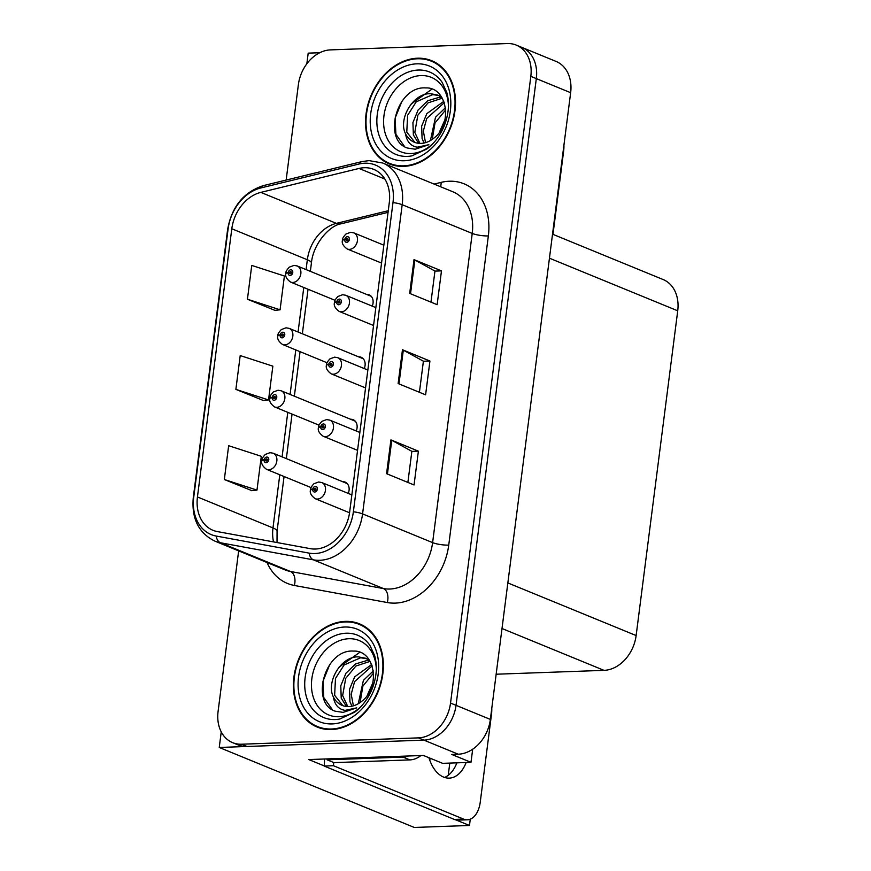 <?xml version="1.0" encoding="UTF-8"?>
<svg xmlns="http://www.w3.org/2000/svg" width="871" height="871" viewBox="0 0 871 871"><rect width="100%" height="100%" fill="white"/><g stroke="black" fill="none" stroke-linecap="round" stroke-linejoin="round"><path stroke-width="1.31" d="M372.265 306.135A9.298 7.153 -67.7 0 0 369.162 294.844A9.298 7.153 -67.7 0 0 366.8 294.431A9.298 7.153 -67.7 0 0 366.647 294.442M364.274 368.564A9.298 7.153 -67.7 0 0 361.171 357.273A9.298 7.153 -67.7 0 0 358.798 356.86A9.298 7.153 -67.7 0 0 358.645 356.86M356.272 430.982A9.298 7.153 -67.7 0 0 353.169 419.691A9.298 7.153 -67.7 0 0 350.806 419.278A9.298 7.153 -67.7 0 0 350.654 419.289M348.28 493.411A9.298 7.153 -67.7 0 0 345.177 482.12A9.298 7.153 -67.7 0 0 342.804 481.707A9.298 7.153 -67.7 0 0 342.651 481.707M319.755 52.728L308.192 53.142L306.832 63.801M324.175 765.892L308.78 759.566L423.426 755.462L442.653 763.344L470.993 762.332L451.766 754.449L458.255 754.21A34.862 26.816 -67.7 0 0 490.362 719.413L570.647 92.696A34.862 26.816 -67.7 0 0 556.09 61.438L521.762 47.361A34.862 26.816 -67.7 0 1 536.318 78.608A34.862 26.816 -67.7 0 0 521.762 47.361L516.263 45.107A34.862 26.816 -67.7 0 0 507.368 43.55L330.479 49.887A34.862 26.816 -67.7 0 0 298.372 84.694L286.145 180.068M472.681 749.223L470.993 762.332M238.654 550.875L218.088 711.411A34.862 26.816 -67.7 0 0 232.644 742.669A34.862 26.816 -67.7 0 0 241.539 744.215L418.428 737.879A34.862 26.816 -67.7 0 0 450.536 703.082L456.034 705.336L536.318 78.608L456.034 705.336A34.862 26.816 -67.7 0 1 423.916 740.132A34.862 26.816 -67.7 0 0 456.034 705.336L490.362 719.413M470.275 819.165L469.469 825.468L414.269 827.45L219.242 747.47L423.916 740.132L247.026 746.469A34.862 26.816 -67.7 0 1 238.131 744.923L232.644 742.669M469.469 825.468L455.99 819.949M221.245 731.89L219.242 747.47M552.53 234.179L663.169 279.558A34.862 26.816 112.3 0 1 677.725 310.805L636.135 635.547A34.862 26.816 112.3 0 1 604.017 670.354L496.154 674.219M448.227 775.332L449.795 763.094M429.751 760.176A37.181 22.428 87.9 0 0 430.23 758.249M417.449 58.215A55.777 42.908 -67.7 0 0 367.845 104.847A55.777 42.908 -67.7 0 0 389.359 163.9A55.777 42.908 -67.7 0 0 403.6 166.383A55.777 42.908 -67.7 0 0 453.203 119.752A55.777 42.908 -67.7 0 0 431.689 60.698A55.777 42.908 -67.7 0 0 417.449 58.215M389.359 163.269A55.777 42.908 -67.7 0 0 392.157 164.902M345.308 621.382A55.777 42.908 -67.7 0 0 295.705 668.024A55.777 42.908 -67.7 0 0 317.218 727.067A55.777 42.908 -67.7 0 0 331.448 729.56A55.777 42.908 -67.7 0 0 381.052 682.918A55.777 42.908 -67.7 0 0 359.549 623.865A55.777 42.908 -67.7 0 0 345.308 621.382M317.218 726.436A55.777 42.908 -67.7 0 0 320.016 728.08M364.263 167.722A37.181 28.612 112.3 0 1 373.746 169.377A37.181 28.612 112.3 0 1 389.283 202.714L349.674 511.908A37.181 28.612 112.3 0 1 310.337 548.665L217.391 531.593A37.181 28.612 112.3 0 1 212.981 530.297A37.181 28.612 112.3 0 1 197.445 496.96L231.806 228.768A37.181 28.612 112.3 0 1 260.843 192.382L359.048 168.451A37.181 28.612 112.3 0 1 364.263 167.722M364.84 163.215A41.83 32.183 -67.7 0 0 358.972 164.042L260.767 187.973A41.83 32.183 -67.7 0 0 228.104 228.91L193.743 497.091A41.83 32.183 -67.7 0 0 216.182 536.046L309.129 553.129A41.83 32.183 -67.7 0 0 353.376 511.778L392.984 202.584A41.83 32.183 -67.7 0 0 364.84 163.215M386.582 473.693L414.052 484.962L418.385 451.156L390.916 439.899L386.582 473.693M407.878 482.425L411.863 451.33L391.754 440.291A9.298 1.949 -172.7 0 0 390.916 439.899M411.852 451.396L418.385 451.156M409.686 293.407L437.144 304.676L441.477 270.87L414.008 259.612L409.686 293.407M430.971 302.139L434.956 271.044L414.857 260.004A9.298 1.949 -172.7 0 0 414.008 259.612M434.945 271.11L441.477 270.87M398.134 383.556L425.603 394.824L429.936 361.019L402.467 349.75L398.134 383.556M419.419 392.288L423.404 361.193L403.306 350.142A9.298 1.949 -172.7 0 0 402.467 349.75M423.404 361.247L429.936 361.019M450.536 703.082L530.82 76.354A34.862 26.816 -67.7 0 0 516.263 45.107M247.429 299.232L280.07 309.815L284.403 276.02L251.752 265.426L247.429 299.232L274.909 310.348M224.326 479.518L256.978 490.101L261.311 456.306L228.659 445.712L224.326 479.518L251.817 490.634M235.878 389.37L268.529 399.963L272.852 366.158L240.211 355.564L235.878 389.37L263.369 400.497M268.529 399.963L263.075 400.518M280.07 309.815L274.615 310.381M256.978 490.101L251.523 490.667M362.238 625.117A55.777 42.908 -67.7 0 0 359.092 624.311M434.379 61.95A55.777 42.908 -67.7 0 0 431.243 61.144M347.257 483.601L273.2 453.225A8.71 6.707 112.3 0 1 276.553 462.447A8.71 6.707 112.3 0 1 268.812 469.741A8.71 6.707 112.3 0 1 266.58 469.349C262.737 466.508 261.137 463.71 261.779 460.955A5.814 1.372 5.3 0 1 264.131 460.084A2.907 2.232 -67.7 0 0 266.101 462.697A2.907 2.232 -67.7 0 0 268.769 459.801A2.907 2.232 -67.7 0 0 266.82 457.057A2.907 2.232 -67.7 0 0 264.163 459.844L265.535 459.866A1.165 0.893 112.3 0 1 267.343 460.03A1.165 0.893 112.3 0 1 265.524 459.964L264.131 460.084M267.125 460.509L265.535 459.866M264.163 459.844A5.814 1.067 -170.7 0 0 261.855 460.313A5.814 1.067 -170.7 0 0 262.019 460.617M267.059 460.596L265.524 459.964M351.851 494.88L321.802 482.556A8.71 6.707 112.3 0 1 325.166 491.777A8.71 6.707 112.3 0 1 317.414 499.061A8.71 6.707 112.3 0 1 315.193 498.68C311.35 495.828 309.738 493.03 310.381 490.286A5.814 1.372 5.3 0 1 312.733 489.415A2.907 2.232 -67.7 0 0 314.703 492.028A2.907 2.232 -67.7 0 0 317.382 489.121A2.907 2.232 -67.7 0 0 315.422 486.388A2.907 2.232 -67.7 0 0 312.765 489.164L314.148 489.186A1.165 0.893 112.3 0 1 315.955 489.36A1.165 0.893 112.3 0 1 314.126 489.284L312.733 489.415M315.727 489.84L314.148 489.186M312.765 489.164A5.814 1.067 -170.7 0 0 310.468 489.633A5.814 1.067 -170.7 0 0 310.62 489.948M315.672 489.916L314.126 489.284M355.259 421.172L281.191 390.796A8.71 6.707 112.3 0 1 284.556 400.029A8.71 6.707 112.3 0 1 276.804 407.312A8.71 6.707 112.3 0 1 274.583 406.931C270.739 404.079 269.139 401.281 269.77 398.537A5.814 1.372 5.3 0 1 272.122 397.666A2.907 2.232 -67.7 0 0 274.093 400.268A2.907 2.232 -67.7 0 0 276.771 397.372A2.907 2.232 -67.7 0 0 274.811 394.639A2.907 2.232 -67.7 0 0 272.155 397.416L273.538 397.437A1.165 0.893 112.3 0 1 275.345 397.612A1.165 0.893 112.3 0 1 273.527 397.535L272.122 397.666M275.116 398.091L273.538 397.437M272.155 397.416A5.814 1.067 -170.7 0 0 269.858 397.884A5.814 1.067 -170.7 0 0 270.01 398.189M275.062 398.167L273.527 397.535M363.251 358.754L289.194 328.378A8.71 6.707 112.3 0 1 292.547 337.6A8.71 6.707 112.3 0 1 284.806 344.894A8.71 6.707 112.3 0 1 282.574 344.502C278.731 341.661 277.13 338.863 277.773 336.108A5.814 1.372 5.3 0 1 280.124 335.237A2.907 2.232 -67.7 0 0 282.084 337.85A2.907 2.232 -67.7 0 0 284.763 334.943A2.907 2.232 -67.7 0 0 282.814 332.21A2.907 2.232 -67.7 0 0 280.157 334.987L281.529 335.019A1.165 0.893 112.3 0 1 283.336 335.183A1.165 0.893 112.3 0 1 281.518 335.117L280.124 335.237M283.119 335.662L281.529 335.019M280.157 334.987A5.814 1.067 -170.7 0 0 277.849 335.455A5.814 1.067 -170.7 0 0 278.012 335.771M283.053 335.749L281.518 335.117M371.253 296.325L297.185 265.949A8.71 6.707 112.3 0 1 300.549 275.182A8.71 6.707 112.3 0 1 292.798 282.465A8.71 6.707 112.3 0 1 290.576 282.073C286.733 279.232 285.133 276.434 285.764 273.69A5.814 1.372 5.3 0 1 288.116 272.808A2.907 2.232 -67.7 0 0 290.087 275.421A2.907 2.232 -67.7 0 0 292.765 272.525A2.907 2.232 -67.7 0 0 290.805 269.792A2.907 2.232 -67.7 0 0 288.149 272.569L289.531 272.59A1.165 0.893 112.3 0 1 291.339 272.765A1.165 0.893 112.3 0 1 289.52 272.688L288.116 272.808M291.11 273.244L289.531 272.59M288.149 272.569A5.814 1.067 -170.7 0 0 285.851 273.037A5.814 1.067 -170.7 0 0 286.004 273.342M291.056 273.32L289.52 272.688M359.843 432.452L329.804 420.127A8.71 6.707 112.3 0 1 333.158 429.359A8.71 6.707 112.3 0 1 325.406 436.643A8.71 6.707 112.3 0 1 323.185 436.251C319.341 433.41 317.741 430.612 318.383 427.857A5.814 1.372 5.3 0 1 320.735 426.986A2.907 2.232 -67.7 0 0 322.695 429.599A2.907 2.232 -67.7 0 0 325.373 426.703A2.907 2.232 -67.7 0 0 323.424 423.97A2.907 2.232 -67.7 0 0 320.757 426.746L322.139 426.768A1.165 0.893 112.3 0 1 323.947 426.942A1.165 0.893 112.3 0 1 322.128 426.866L320.735 426.986M323.729 427.411L322.139 426.768M320.757 426.746A5.814 1.067 -170.7 0 0 318.459 427.215A5.814 1.067 -170.7 0 0 318.612 427.519M323.664 427.498L322.128 426.866M367.845 370.023L337.796 357.698A8.71 6.707 112.3 0 1 341.16 366.931A8.71 6.707 112.3 0 1 333.408 374.214A8.71 6.707 112.3 0 1 331.187 373.833C327.344 370.981 325.732 368.183 326.375 365.439A5.814 1.372 5.3 0 1 328.726 364.568A2.907 2.232 -67.7 0 0 330.697 367.17A2.907 2.232 -67.7 0 0 333.375 364.274A2.907 2.232 -67.7 0 0 331.416 361.541A2.907 2.232 -67.7 0 0 328.759 364.318L330.142 364.339A1.165 0.893 112.3 0 1 331.949 364.514A1.165 0.893 112.3 0 1 330.12 364.437L328.726 364.568M331.72 364.993L330.142 364.339M328.759 364.318A5.814 1.067 -170.7 0 0 326.462 364.786A5.814 1.067 -170.7 0 0 326.614 365.091M331.666 365.069L330.12 364.437M375.837 307.605L345.787 295.28A8.71 6.707 112.3 0 1 349.151 304.502A8.71 6.707 112.3 0 1 341.399 311.796A8.71 6.707 112.3 0 1 339.178 311.404C335.335 308.563 333.735 305.765 334.377 303.01A5.814 1.372 5.3 0 1 336.729 302.139A2.907 2.232 -67.7 0 0 338.688 304.752A2.907 2.232 -67.7 0 0 341.367 301.845A2.907 2.232 -67.7 0 0 339.418 299.112A2.907 2.232 -67.7 0 0 336.75 301.889L338.133 301.921A1.165 0.893 112.3 0 1 339.94 302.085A1.165 0.893 112.3 0 1 338.122 302.019L336.729 302.139M339.723 302.564L338.133 301.921M336.75 301.889A5.814 1.067 -170.7 0 0 334.453 302.368A5.814 1.067 -170.7 0 0 334.606 302.673M339.657 302.651L338.122 302.019M383.839 245.176L353.789 232.851A8.71 6.707 112.3 0 1 357.154 242.084A8.71 6.707 112.3 0 1 349.402 249.367A8.71 6.707 112.3 0 1 347.181 248.975C343.337 246.134 341.726 243.336 342.368 240.592A5.814 1.372 5.3 0 1 344.72 239.71A2.907 2.232 -67.7 0 0 346.691 242.323A2.907 2.232 -67.7 0 0 349.369 239.427A2.907 2.232 -67.7 0 0 347.409 236.694A2.907 2.232 -67.7 0 0 344.753 239.471L346.125 239.492A1.165 0.893 112.3 0 1 347.943 239.667A1.165 0.893 112.3 0 1 346.114 239.59L344.72 239.71M347.714 240.146L346.125 239.492M344.753 239.471A5.814 1.067 -170.7 0 0 342.455 239.939A5.814 1.067 -170.7 0 0 342.608 240.244M347.66 240.222L346.114 239.59M563.918 145.217A23.234 14.023 -92.1 0 1 563.635 151.14L552.976 234.364M428.924 757.716A35.439 21.383 87.9 0 0 449.229 778.13A35.439 21.383 87.9 0 0 466.148 762.506M491.777 708.395A23.234 14.023 -92.1 0 1 491.494 714.318L480.237 802.202A23.234 14.023 -92.1 0 1 467.335 819.796A23.234 14.023 -92.1 0 1 463.612 819.11L333.419 765.707L324.154 766.045A23.234 14.023 87.9 0 0 324.393 759.011M333.691 762.517A23.234 14.023 -92.1 0 1 333.419 765.707M456.883 762.833A35.439 21.383 -92.1 0 1 444.569 777.455M467.335 819.796L458.07 820.123A23.234 14.023 -92.1 0 1 454.357 819.437L324.154 766.045M408.336 756.006A23.234 17.877 112.3 0 1 403.033 757.095L327.093 759.817A23.234 17.877 -67.7 0 0 327.256 758.913M403.033 757.095L409.903 759.904A23.234 17.877 -67.7 0 0 420.922 755.549M327.093 759.817L333.963 762.626L409.903 759.904M433.181 143.312A40.208 30.942 112.3 0 1 411.025 153.546A40.208 30.942 112.3 0 1 383.969 115.701A40.208 30.942 112.3 0 1 421.009 75.559A40.208 30.942 112.3 0 1 448.434 106.12M407.486 148.048L415.282 149.213L428.859 144.706L417.263 147.199C410.698 146.11 406.768 141.614 405.505 133.709A26.272 20.207 -67.7 0 0 414.291 142.234A26.272 20.207 -67.7 0 0 420.998 143.399A26.272 20.207 -67.7 0 0 433.889 138.13C453.127 124.063 447.259 86.904 425.777 87.927C396.545 85.641 382.26 140.373 407.486 148.048M417.383 58.782A55.189 42.461 112.3 0 1 431.472 61.231A55.189 42.461 112.3 0 1 452.757 119.675A55.189 42.461 112.3 0 1 403.665 165.828A55.189 42.461 112.3 0 1 389.587 163.367A55.189 42.461 112.3 0 1 368.291 104.923A55.189 42.461 112.3 0 1 417.383 58.782M431.472 61.231L436.959 63.485A55.189 42.461 112.3 0 1 437.188 63.583M439.267 132.436L444.929 119.817M430.405 140.558L435.522 117.237L445.484 107.71M432.223 139.393L435.032 122.931L445.723 109.844M424.057 143.029L422.087 138.533L421.64 126.197L426.801 113.655L443.807 101.352M425.538 142.659L423.339 131.042L426.725 118.478L444.297 102.68M418.624 143.323L413.366 134.951L412.919 122.615L418.08 110.084L427.672 100.775L439.3 97.291L441.826 97.432M419.92 143.41L414.803 132.37L417.862 115.201L428.042 102.854L442.283 98.194M405.505 133.709C397.982 119.164 413.126 92.816 430.579 93.709L437.732 95.07L441.793 97.378M414.988 142.506L406.779 132.12L407.617 115.31L416.262 101.798L432.756 94.612L438.81 95.549M395.303 165.708A55.189 42.461 112.3 0 1 395.075 165.621L389.587 163.367M404.471 146.437L395.913 134.33L395.107 118.151L401.999 101.145M411.232 103.965L431.907 89.147M361.04 706.49A40.208 30.942 112.3 0 1 338.884 716.713A40.208 30.942 112.3 0 1 311.829 678.868A40.208 30.942 112.3 0 1 348.868 638.726A40.208 30.942 112.3 0 1 376.294 669.298M335.346 711.215L343.141 712.38L356.707 707.873L345.112 710.377C338.547 709.288 334.627 704.791 333.353 696.887A26.272 20.207 -67.7 0 0 342.151 705.401A26.272 20.207 -67.7 0 0 348.857 706.577A26.272 20.207 -67.7 0 0 361.737 701.307C380.975 687.23 375.107 650.082 353.637 651.094C324.393 648.808 310.12 703.55 335.346 711.215M345.243 621.948A55.189 42.461 112.3 0 1 359.32 624.409A55.189 42.461 112.3 0 1 380.616 682.842A55.189 42.461 112.3 0 1 331.524 728.994A55.189 42.461 112.3 0 1 317.436 726.534A55.189 42.461 112.3 0 1 296.151 668.101A55.189 42.461 112.3 0 1 345.243 621.948M359.32 624.409L364.818 626.663A55.189 42.461 112.3 0 1 365.047 626.75M367.127 695.613L372.788 682.984M358.264 703.724L363.381 680.403L373.343 670.877M360.082 702.559L362.88 686.108L373.572 673.022M351.917 706.196L349.946 701.699L349.5 689.364L354.66 676.832L371.667 664.519M353.397 705.826L351.198 694.209L354.584 681.645L372.157 665.858M346.484 706.49L341.225 698.128L340.779 685.793L345.939 673.25L355.52 663.952L367.159 660.458L369.674 660.599M347.779 706.577L342.651 695.548L345.711 678.367L355.901 666.032L370.131 661.361M333.353 696.887C325.841 682.331 340.975 655.994 358.438 656.886L365.591 658.236L369.642 660.556M342.847 705.673L334.638 695.298L335.477 678.476L344.121 664.965L360.616 657.779L366.669 658.726M323.163 728.875A55.189 42.461 112.3 0 1 322.934 728.787L317.436 726.534M332.319 709.615L323.762 697.508L322.967 681.318L329.848 664.312M339.091 667.132L359.767 652.314M570.647 92.696L530.82 76.354M458.255 754.21L418.428 737.879M636.135 635.547L507.847 582.939M677.725 310.805L549.449 258.197M604.017 670.354L502.012 628.514M434.106 184.086L441.107 182.377A58.096 44.704 112.3 0 1 488.348 235.921L448.739 545.104A11.617 2.439 7.3 0 1 432.615 542.622L472.224 233.428A46.479 35.755 -67.7 0 0 452.811 191.762L382.772 163.029A46.479 35.755 112.3 0 1 402.184 204.707A11.617 2.439 -172.7 0 0 392.984 202.584M448.739 545.104A58.096 44.704 112.3 0 1 395.216 603.113A58.096 44.704 112.3 0 1 387.29 602.536L294.344 585.464A58.096 44.704 112.3 0 1 267.038 562.514M389.794 589.025A46.479 35.755 -67.7 0 0 432.615 542.622L362.576 513.901A46.479 35.755 112.3 0 1 313.408 559.846L220.461 542.764A46.479 35.755 112.3 0 1 214.941 541.152L284.991 569.874A46.479 35.755 -67.7 0 0 290.5 571.496L383.447 588.567A46.479 35.755 -67.7 0 0 389.794 589.025M382.772 163.029L369.054 160.623L361.824 161.625A11.617 6.478 76.3 0 0 358.972 164.042M361.824 161.625L263.619 185.556C243.76 191.968 231.762 206.612 227.625 229.487A11.617 2.439 7.3 0 1 228.104 228.91M193.743 497.091A11.617 2.439 -172.7 0 0 193.275 497.668C191.457 518.637 198.686 533.128 214.941 541.152M216.182 536.046A11.617 7.327 100.4 0 0 220.461 542.764L290.5 571.496A11.617 7.327 -79.6 0 1 294.344 585.464M263.619 185.556A11.617 6.478 76.3 0 0 260.767 187.973M309.129 553.129A11.617 7.327 100.4 0 0 313.408 559.846L383.447 588.567A11.617 7.327 -79.6 0 1 387.29 602.536M353.376 511.778A11.617 2.439 7.3 0 1 362.576 513.901L402.184 204.707L472.224 233.428A11.617 2.439 7.3 0 0 488.348 235.921M241.539 744.215L247.026 746.469M441.107 182.377A11.617 6.478 -103.7 0 1 440.563 186.732M197.445 496.96L272.982 527.935A37.181 28.612 -67.7 0 0 273.527 541.904M359.048 168.451L384.873 179.045M260.843 192.382L336.38 223.368A37.181 28.612 -67.7 0 0 307.343 259.754L306.08 269.596M388.248 210.728L336.38 223.368A20.915 11.661 -103.7 0 0 340.997 223.814C329.674 225.458 313.157 243.804 311.415 263.009L310.348 271.349M231.806 228.768L307.343 259.754A20.915 4.399 7.3 0 1 311.415 263.009M303.783 287.495L298.078 332.025M295.792 349.924L290.087 394.443M287.789 412.342L282.084 456.872M279.798 474.771L272.982 527.935A20.915 4.399 7.3 0 1 277.065 531.19L277.011 542.546M398.983 383.904L403.306 350.142M410.524 293.756L414.857 260.004M387.432 474.042L391.754 440.291M463.612 819.11L454.357 819.437M407.225 156.388A44.519 34.252 112.3 0 1 377.274 114.482A44.519 34.252 112.3 0 1 418.287 70.039A44.519 34.252 112.3 0 1 442.098 82.266L446.801 92.468C449.676 102.941 448.794 114.123 444.177 126.012C440.105 135.713 434.313 143.377 426.823 149.017L411.918 155.855A44.519 34.252 112.3 0 1 407.225 156.388M416.73 63.844A49.963 38.444 112.3 0 1 450.351 110.867A49.963 38.444 112.3 0 1 404.318 160.754A49.963 38.444 112.3 0 1 370.698 113.731A49.963 38.444 112.3 0 1 416.73 63.844M335.085 719.555A44.519 34.252 112.3 0 1 305.133 677.66A44.519 34.252 112.3 0 1 346.146 633.217A44.519 34.252 112.3 0 1 369.946 645.433L374.65 655.645C377.524 666.119 376.653 677.3 372.037 689.19C367.954 698.88 362.173 706.555 354.682 712.184L339.766 719.021A44.519 34.252 112.3 0 1 335.085 719.555M344.589 627.022A49.963 38.444 112.3 0 1 378.199 674.045A49.963 38.444 112.3 0 1 332.178 723.921A49.963 38.444 112.3 0 1 298.557 676.898A49.963 38.444 112.3 0 1 344.589 627.022M227.625 229.487L193.275 497.668M308.051 289.248L302.346 333.778M300.06 351.666L294.354 396.196M292.057 414.095L286.352 458.625M284.066 476.524L277.065 531.19M388.041 212.35L340.997 223.814M273.2 453.225L270.043 452.67L265.317 454.422C262.792 457.188 261.638 459.148 261.855 460.313M311.045 487.586L266.58 469.349M321.802 482.556L318.644 481.99L313.919 483.743C311.393 486.519 310.239 488.479 310.468 489.633M349.554 512.769L315.193 498.68M281.191 390.796L278.045 390.241L273.32 391.994C270.783 394.77 269.629 396.73 269.858 397.884M319.036 425.157L274.583 406.931M289.194 328.378L286.036 327.812L281.311 329.576C278.785 332.341 277.631 334.301 277.849 335.455M327.039 362.739L282.574 344.502M297.185 265.949L294.039 265.394L289.314 267.147C286.777 269.912 285.623 271.883 285.851 273.037M335.03 300.31L290.576 282.073M329.804 420.127L326.647 419.572L321.922 421.324C319.385 424.09 318.242 426.05 318.459 427.215M357.556 450.351L323.185 436.251M337.796 357.698L334.638 357.143L329.913 358.896C327.387 361.672 326.233 363.632 326.462 364.786M365.548 387.922L331.187 373.833M345.787 295.28L342.641 294.714L337.915 296.478C335.379 299.243 334.224 301.203 334.453 302.368M373.55 325.504L339.178 311.404M353.789 232.851L350.632 232.296L345.907 234.049C343.381 236.814 342.227 238.785 342.455 239.939M381.542 263.075L347.181 248.975"/></g></svg>
